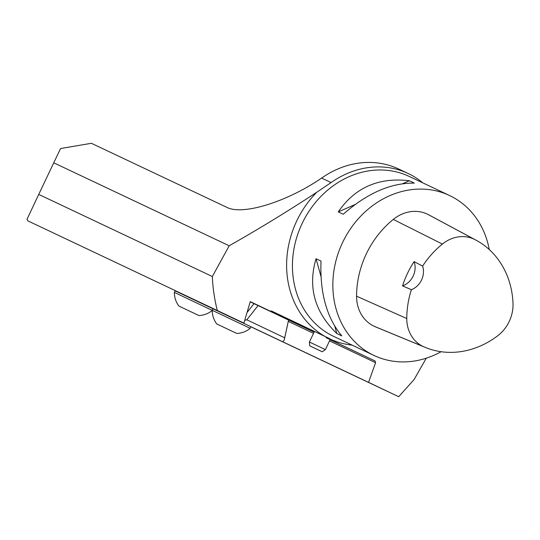 <?xml version="1.0" encoding="UTF-8"?>
<svg xmlns="http://www.w3.org/2000/svg" width="540" height="540" viewBox="0 0 540 540"><rect width="100%" height="100%" fill="white"/><g stroke="black" fill="none" stroke-linecap="round" stroke-linejoin="round"><path stroke-width="0.81" d="M284.688 337.804L288.562 320.065A1.769 1.532 115.3 0 0 288.542 320.051L258.107 305.586L246.814 319.795L284.688 337.804L284.243 340.058L282.764 341.793L175.102 290.844M330.095 339.707L375.05 360.97L329.184 339.154L329.454 338.742A5.306 2.646 -64.6 0 1 329.549 338.594L271.256 310.885L270.904 311.452L250.263 301.644L243.891 323.102L27.797 220.833L243.891 323.102M309.724 345.836L322.238 351.783L309.724 345.836L309.413 342.023L314.442 331.432L326.416 337.115L326.133 337.709L329.184 339.154M326.133 337.709L330.136 339.62L325.391 349.61L309.413 342.023M250.216 301.806L314.152 332.046M250.209 301.84L258.107 305.586M375.05 360.97L375.584 362.678L329.528 340.895M288.562 320.065L284.243 340.058M375.584 362.678L368.543 382.367L398.702 396.711L414.092 379.546L426.283 358.182M212.963 308.759L175.129 290.797L174.366 292.397C174.359 297.452 175.871 302.002 178.895 306.052L198.875 315.536L178.895 306.052M212.234 310.304L250.182 328.32L250.938 326.727L212.99 308.704L212.234 310.304C212.22 315.36 213.732 319.91 216.763 323.959L236.736 333.443L216.763 323.959M368.543 382.367L282.764 341.793M250.904 326.801L398.702 396.711M217.33 310.48A165.834 143.762 115.3 0 1 212.328 276.527L229.19 245.781C259.261 228.724 288.454 210.877 316.771 192.24L331.101 182.567A90.659 78.59 115.3 0 1 408.206 173.516A90.659 78.59 115.3 0 1 422.854 182.891M229.19 245.781L53.75 162.803L60.568 148.534L91.382 143.289L226.894 207.38C242.676 215.615 286.875 201.94 321.597 178.072L325.202 175.696A90.659 78.59 -64.7 0 1 398.75 169.04L408.206 173.516M212.328 276.527L38.738 194.42L27 219.314L27.797 220.833M441.106 351.715A88.445 76.673 -64.7 0 1 373.984 355.455A88.445 76.673 -64.7 0 1 342.488 242.716A88.445 76.673 -64.7 0 1 449.618 195.548A88.445 76.673 -64.7 0 1 449.732 195.608A88.445 76.673 -64.7 0 1 489.267 249.561M316.042 258.714C307.699 287.105 314.618 312.039 336.805 333.524L341.786 335.88C326.714 317.756 319.788 292.822 321.023 261.07L316.042 258.714L320.969 276.46M409.347 180.745C378.682 177.12 354.989 187.501 338.276 211.896L343.258 214.252C367.085 193.226 390.778 182.837 414.329 183.101L409.347 180.745L402.631 183.695M53.75 162.803L38.738 194.42M271.188 310.993L314.435 331.445M250.256 301.685L270.904 311.452M425.311 347.429L376.434 327.26A88.445 76.673 -64.7 0 1 374.558 326.45A37.591 32.589 -64.7 0 1 356.569 296.19A88.445 76.673 -64.7 0 1 393.282 219.416A37.591 32.589 -64.7 0 1 427.903 214.4A88.445 76.673 -64.7 0 1 429.489 215.231L476.091 240.212A85.779 74.358 -64.7 0 1 513 303.143A34.925 30.274 -64.7 0 1 497.543 335.914A85.779 74.358 -64.7 0 1 425.311 347.429A85.779 74.358 -64.7 0 1 423.488 346.639A34.925 30.274 -64.7 0 1 406.775 318.533A85.779 74.358 -64.7 0 1 411.392 289.683L402.543 285.896A17.692 15.336 115.3 0 0 414.092 261.623A86.245 74.763 115.3 0 0 402.543 285.896M414.092 261.623L422.631 266.072A85.779 74.358 -64.7 0 1 442.382 244.073A34.925 30.274 -64.7 0 1 474.545 239.416A85.779 74.358 -64.7 0 1 476.091 240.212M422.631 266.072A17.692 15.336 -64.7 0 1 411.392 289.683M338.276 211.896L355.077 204.532M336.805 333.524L334.82 326.363M247.131 312.363L254.05 303.656M244.748 320.288L246.814 319.795M198.875 315.536C203.924 315.326 208.406 313.619 212.321 310.412L174.366 292.397M288.542 320.051L314.105 332.141M313.538 333.329L288.32 321.401M352.161 345.134A92.381 80.082 -64.7 0 1 329.454 338.742M325.087 336.474A92.381 80.082 -64.7 0 1 316.771 192.24M321.597 178.072L331.101 182.567M409.327 176.492A88.445 76.673 115.3 0 0 409.205 176.431A88.445 76.673 115.3 0 0 302.11 223.533A88.445 76.673 115.3 0 0 333.45 336.285A88.445 76.673 115.3 0 0 333.572 336.339L373.984 355.455M474.545 239.416L427.903 214.4M423.488 346.639L374.558 326.45M406.775 318.533L356.569 296.19M442.382 244.073L393.282 219.416M409.205 176.431L449.618 195.548M322.238 351.783L325.391 349.61M250.182 328.32C246.267 331.526 241.785 333.234 236.736 333.443"/></g></svg>

